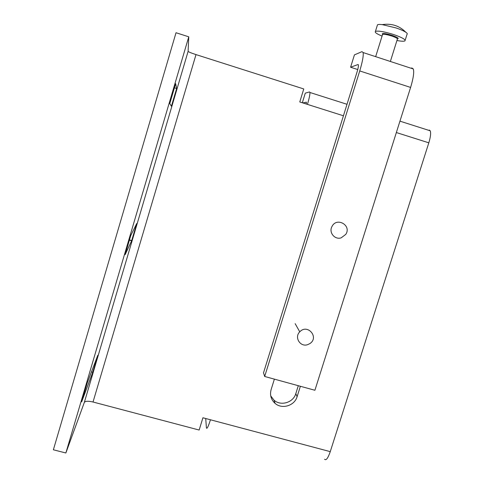 <?xml version="1.0" encoding="UTF-8"?>
<svg xmlns="http://www.w3.org/2000/svg" width="484" height="484" viewBox="0 0 484 484"><rect width="100%" height="100%" fill="white"/><g stroke="black" fill="none" stroke-linecap="round" stroke-linejoin="round"><path stroke-width="0.73" d="M300.376 386.28L297.103 396.699C294.605 405.749 281.954 409.597 275.069 403.36C271.004 399.621 269.691 395.035 271.119 389.608L274.386 379.141M302.325 102.765L305.277 93.152L309.554 91.93L309.941 92.486C310.038 94.513 309.203 98.476 307.431 104.381L299.777 101.961L303.764 88.953L196.002 54.595L93.025 402.01L199.154 430.04L202.917 417.771L210.467 419.779C208.289 426.567 206.94 429.296 206.42 427.947L205.724 418.515M210.467 419.779L330.257 451.645L428.818 142.822C430.572 137.032 431.044 133.027 430.228 130.801L429.272 130.075M270.731 395.9L274.035 400.201C280.841 406.366 293.346 402.573 295.815 393.619L298.301 385.706M93.025 402.01C88.257 400.909 85.359 401.036 84.337 402.398L65.866 452.988L53.373 449.787L176.025 32.73L188.766 36.82L188.107 51.371C188.578 51.951 191.21 53.028 196.002 54.595M330.257 451.645C327.952 458.275 326.065 460.798 324.589 459.225M65.866 452.988L188.766 36.82M131.63 240.802L125.156 254.626L130.74 235.587L136.748 223.487L131.63 240.802L129.246 240.112M171.409 106.238L169.769 103.6L175.656 83.665L176.648 88.505L171.409 106.238M92.783 372.232L81.669 401.823L87.295 382.814L97.78 355.316L92.783 372.232L91.464 371.875M302.809 102.917L306.408 102.166L306.172 103.981M382.523 34.491C381.452 32.888 384.653 33.166 392.113 35.326C397.521 37.28 399.306 38.478 397.479 38.926M405.168 40.214L407.008 34.352C407.625 33.916 407.226 33.215 405.804 32.24C403.704 30.861 400.401 29.415 395.888 27.89L382.215 24.617C379.734 24.333 378.161 24.4 377.484 24.817L377.254 25.555M396.94 40.499C401.218 41.322 403.886 41.455 404.951 40.904C405.87 39.615 402.15 37.504 393.794 34.576C384.326 31.635 378.204 30.577 375.433 31.399C374.501 32.313 376.715 33.874 382.076 36.094M357.743 69.551L350.591 67.234L357.978 64.547L358.384 64.898C358.559 66.096 358.136 68.389 357.113 71.783L263.508 372.849L264.675 376.473L359.733 70.936L410.607 87.429L314.909 390.267L264.675 376.473M359.733 70.936C362.468 61.861 363.605 55.733 363.133 52.562L361.99 51.643L354.427 54.88L350.591 67.234M411.745 67.917L413.324 68.976C414.244 72.279 413.342 78.426 410.607 87.429M307.649 344.662L309.881 343.586C319.494 337.372 307.485 323.36 299.759 331.836C294.042 337.294 300.243 347.337 307.649 344.662M341.202 237.832L345.745 234.401C351.935 225.453 336.743 216.669 331.988 226.482C328.539 232.411 334.789 240.082 341.202 237.832M428.818 142.822L396.354 132.543M343.434 115.785L307.431 104.381M297.103 396.699L295.815 393.619M84.337 402.398L188.107 51.371M174.234 87.749L176.648 88.505M390.364 61.468L397.346 39.192C397.8 38.538 395.936 37.486 391.762 36.028C387.043 34.564 383.987 34.031 382.59 34.437L382.481 34.788M358.287 64.65L357.978 64.547M275.069 403.36L274.035 400.201M430.228 130.801L399.953 121.157M347.004 104.29L309.941 92.486M131.727 240.572L129.319 239.876M171.56 105.923L171.13 105.79M375.657 56.658L382.572 34.503M405.804 32.24C399.433 25.767 391.568 23.226 382.215 24.617M377.484 24.817L375.433 31.399M363.133 52.562L413.324 68.976M299.759 331.836L295.155 323.651"/></g></svg>
